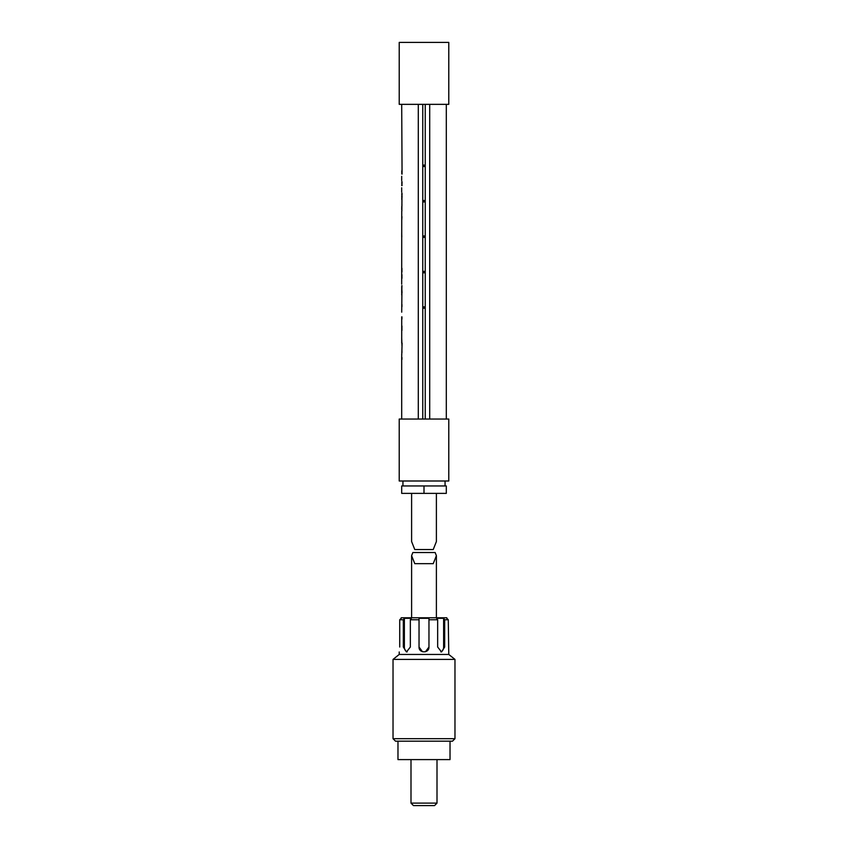 <?xml version="1.0" encoding="UTF-8"?>
<svg xmlns="http://www.w3.org/2000/svg" width="848" height="848" viewBox="0 0 848 848"><rect width="100%" height="100%" fill="white"/><g stroke="black" fill="none" stroke-linecap="round" stroke-linejoin="round"><path stroke-width="1.27" d="M402.09 185.542L401.74 182.967M401.92 182.776L401.835 181.62M418.297 419.039L418.297 104.346M401.708 237.005L401.708 232.808L401.804 237.005M401.698 354.294L401.74 355.524M401.931 359.467L401.931 357.379M401.698 357.379L401.698 419.039M401.698 356.764L402.1 343.196M401.931 352.715L401.931 350.616M401.719 343.196L401.698 337.599L401.888 343.196M401.931 345.454L401.931 343.196M401.931 325.992L401.931 330.423M401.719 316.834L401.719 337.599M401.931 319.081L401.931 316.834M401.91 291.966L401.719 312.17M401.931 306.732L401.931 304.485M401.698 284.165L401.751 211.046M401.878 286.465L401.825 285.617M401.698 294.924L401.941 285.606M401.931 268.307L401.931 271.964M401.931 274.646L401.931 278.367M401.793 219.738L401.941 216.653M401.899 206.477L401.941 204.41M401.719 208.576L401.698 209.562M401.984 193.09L401.857 211.046M401.92 194.224L401.835 193.079M401.92 196.99L401.698 199.216M401.92 185.542L401.984 181.631M401.899 174.105L401.994 169.833M402.069 174.105L401.698 104.346M399.217 419.039L448.783 419.039L448.783 480.996L399.217 480.996L399.217 419.039M424 485.946L401.698 485.946L401.698 493.377L424 493.377L424 485.946L446.302 485.946L446.302 493.377L424 493.377M429.703 419.039L429.703 104.346M399.217 104.346L448.783 104.346L448.783 42.4L399.217 42.4L399.217 104.346M425.24 104.346L425.24 419.039M422.76 104.346L422.76 419.039M424 308.28A0.742 0.742 0 0 0 424.742 307.538A0.742 0.742 0 0 0 424 306.796A0.742 0.742 0 0 0 423.258 307.538A0.742 0.742 0 0 0 424 308.28M424 165.053A0.742 0.742 0 0 0 423.258 165.805A0.742 0.742 0 0 0 424 166.547A0.742 0.742 0 0 0 424.742 165.805A0.742 0.742 0 0 0 424 165.053M424 200.488A0.742 0.742 0 0 0 423.258 201.23A0.742 0.742 0 0 0 424 201.983A0.742 0.742 0 0 0 424.742 201.23A0.742 0.742 0 0 0 424 200.488M424 235.924A0.742 0.742 0 0 0 423.258 236.666A0.742 0.742 0 0 0 424 237.408A0.742 0.742 0 0 0 424.742 236.666A0.742 0.742 0 0 0 424 235.924M424 271.36A0.742 0.742 0 0 0 423.258 272.102A0.742 0.742 0 0 0 424 272.844A0.742 0.742 0 0 0 424.742 272.102A0.742 0.742 0 0 0 424 271.36M436.391 493.377L436.391 541.554L433.233 549.546L414.767 549.546L411.609 541.554L411.609 493.377M401.708 292.634L401.708 286.465L402.016 292.634M401.761 173.925L401.772 170.957L402.079 173.925M402.09 196.99L401.74 194.425M401.698 196.98L402.09 194.224M401.698 185.532L402.09 182.776M401.74 206.477L401.74 209.043L401.857 206.477M410.994 803.12L437.006 803.12L434.536 805.6L413.464 805.6L410.994 803.12L410.994 759.607M450.023 741.173L450.023 759.607L397.977 759.607L397.977 741.173M454.973 738.693L452.493 741.173L395.507 741.173L393.027 738.693L393.027 659.405L454.973 659.405L454.973 738.693L393.027 738.693M454.973 659.405L448.783 654.444L399.217 654.444L393.027 659.405M425.431 651.762L428.961 647.013C429.268 653.405 418.732 653.405 419.039 647.013L419.039 619.761L410.337 619.761L411.386 618.309L404.379 618.309L403.33 619.761L399.726 619.761L401.199 618.309M428.961 647.013L428.961 619.761L437.663 619.761L437.663 647.013L441.522 651.964L444.67 647.013L444.67 619.761L448.274 619.761L448.783 654.444M446.801 618.309L448.274 619.761M440.812 651.868A4.961 3.509 90 0 0 443.621 647.013L443.621 618.309L444.67 619.761M443.621 618.309L436.614 618.309L437.663 619.761M419.039 619.761L419.039 618.309L428.961 618.309L428.961 619.761M446.801 617.779L401.199 617.779M435.13 552.525L436.391 555.673L433.233 563.666L414.767 563.666L411.609 555.673L411.609 617.28M436.391 555.673L436.391 617.28M411.609 555.673L412.838 552.525L435.162 552.525M404.379 618.309L404.379 647.013L403.33 647.013L406.478 651.964L403.33 647.013L403.33 619.761M399.726 647.013C399.175 653.405 399.175 653.405 399.726 647.013L399.726 619.761M410.337 619.761L410.337 647.013L406.478 651.964M419.039 647.013L422.431 651.709M404.379 647.013A4.961 3.509 -90 0 0 407.188 651.868M444.67 647.013L443.621 647.013M401.698 269.367L401.698 270.745M401.698 275.939L401.698 277.296M401.698 192.008L401.698 187.758M401.698 180.56L401.698 176.289M446.302 419.039L446.302 104.346M445.062 485.946L445.062 480.996M402.938 485.946L402.938 480.996M433.233 549.546L414.767 549.546M437.006 803.12L437.006 759.607M399.217 651.964L399.217 654.444"/></g></svg>
